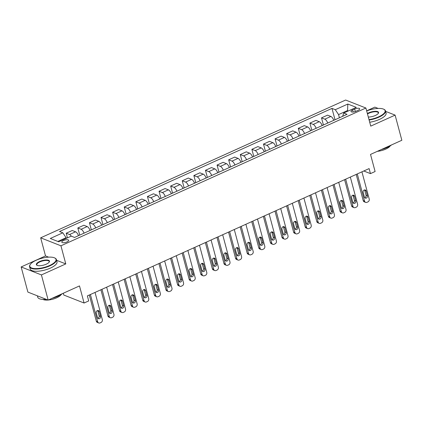 <?xml version="1.0" encoding="UTF-8"?>
<svg xmlns="http://www.w3.org/2000/svg" width="423" height="423" viewBox="0 0 423 423"><rect width="100%" height="100%" fill="white"/><g stroke="black" fill="none" stroke-linecap="round" stroke-linejoin="round"><path stroke-width="0.63" d="M66.993 241.914A3.553 1.237 -15 0 0 68.674 240.301A3.553 1.237 -15 0 0 63.487 240.528A3.553 1.237 -15 0 0 61.806 242.141A3.553 1.237 -15 0 0 66.993 241.914M63.318 293.229L63.804 295.043L84.071 303.021L88.714 300.927L87.365 295.894L369.11 168.592L370.458 173.62L375.101 171.521L370.522 154.421L401.85 140.267L395.108 115.114L385.633 111.381M21.15 266.945L27.892 292.092L48.159 300.076L41.422 274.924L65.787 263.915L60.938 245.805L40.666 237.821L45.52 255.931L21.15 266.945L41.422 274.924M60.938 245.805L365.89 108.013L345.617 100.034L40.666 237.821M378.13 108.425L374.841 107.13L366.646 110.831M354.664 109.012L352.623 109.932A3.442 1.2 -15 0 0 350.995 111.492A3.442 1.2 -15 0 0 356.018 111.27L358.059 110.35A3.442 1.2 -15 0 0 359.687 108.79A3.442 1.2 -15 0 0 354.664 109.012L355.341 111.54M348.288 110.963L347.378 110.604L338.559 114.591L335.291 109.705L331.976 108.399L59.516 231.508L62.826 232.814L66.099 237.7L57.824 241.438M335.291 109.705L347.822 104.042L356.261 107.363L343.73 113.026L342.651 116.314M62.826 232.814L50.295 238.477L58.734 241.797L71.265 236.134L74.58 237.44L347.04 114.332L343.73 113.026M84.071 303.021L79.492 285.922L48.159 300.076M365.89 108.013L370.744 126.123L395.108 115.114M363.791 170.992L370.458 173.62M347.563 111.291L347.822 104.042M339.415 117.779L338.559 114.591M66.284 238.387L66.099 237.7M331.976 108.399L335.021 119.762M333.789 120.317A4.447 1.777 -114.3 0 0 330.855 116.447L327.539 115.141L321.506 117.869L323.415 125.007M71.281 236.14A4.447 1.777 -114.3 0 0 69.531 234.522L66.215 233.216L67.458 237.858M66.215 233.216L72.248 230.493L75.564 231.793A4.447 1.777 -114.3 0 1 78.504 235.669M84.071 233.152A4.447 1.777 -114.3 0 0 81.137 229.277L77.821 227.976L79.736 235.114M77.821 227.976L83.854 225.248L87.17 226.554A4.447 1.777 -114.3 0 1 90.104 230.424M95.677 227.907A4.447 1.777 -114.3 0 0 92.737 224.037L89.422 222.731L91.336 229.869M89.422 222.731L95.461 220.002L98.771 221.308A4.447 1.777 -114.3 0 1 101.71 225.184M107.283 222.667A4.447 1.777 -114.3 0 0 104.344 218.791L101.028 217.485L102.942 224.629M101.028 217.485L107.061 214.762L110.377 216.068A4.447 1.777 -114.3 0 1 113.316 219.939M118.884 217.422A4.447 1.777 -114.3 0 0 115.944 213.552L112.634 212.246L114.543 219.384M112.634 212.246L118.667 209.517L121.983 210.823A4.447 1.777 -114.3 0 1 124.917 214.694M130.49 212.177A4.447 1.777 -114.3 0 0 127.55 208.306L124.235 207L126.149 214.138M124.235 207L130.268 204.272L133.583 205.578A4.447 1.777 -114.3 0 1 136.523 209.454M142.091 206.937A4.447 1.777 -114.3 0 0 139.156 203.061L135.841 201.755L137.755 208.899M135.841 201.755L141.874 199.032L145.189 200.338A4.447 1.777 -114.3 0 1 148.129 204.209M153.697 201.692A4.447 1.777 -114.3 0 0 150.757 197.821L147.442 196.515L149.356 203.653M147.442 196.515L153.48 193.787L156.796 195.093A4.447 1.777 -114.3 0 1 159.73 198.969M165.303 196.452A4.447 1.777 -114.3 0 0 162.363 192.576L159.048 191.27L160.962 198.408M159.048 191.27L165.081 188.547L168.396 189.848A4.447 1.777 -114.3 0 1 171.336 193.723M176.904 191.207A4.447 1.777 -114.3 0 0 173.969 187.331L170.654 186.03L172.563 193.168M170.654 186.03L176.687 183.302L180.002 184.608A4.447 1.777 -114.3 0 1 182.937 188.478M188.51 185.961A4.447 1.777 -114.3 0 0 185.57 182.091L182.255 180.785L184.169 187.923M182.255 180.785L188.288 178.057L191.603 179.363A4.447 1.777 -114.3 0 1 194.543 183.238M200.111 180.721A4.447 1.777 -114.3 0 0 197.176 176.846L193.861 175.54L195.775 182.683M193.861 175.54L199.894 172.817L203.209 174.123A4.447 1.777 -114.3 0 1 206.149 177.993M211.717 175.476A4.447 1.777 -114.3 0 0 208.777 171.606L205.467 170.3L207.376 177.438M205.467 170.3L211.5 167.571L214.815 168.877A4.447 1.777 -114.3 0 1 217.75 172.748M223.323 170.231A4.447 1.777 -114.3 0 0 220.383 166.361L217.068 165.055L218.982 172.193M217.068 165.055L223.101 162.332L226.416 163.632A4.447 1.777 -114.3 0 1 229.356 167.508M234.924 164.991A4.447 1.777 -114.3 0 0 231.989 161.115L228.674 159.815L230.588 166.953M228.674 159.815L234.707 157.086L238.022 158.392A4.447 1.777 -114.3 0 1 240.957 162.263M246.53 159.746A4.447 1.777 -114.3 0 0 243.59 155.876L240.275 154.569L242.189 161.708M240.275 154.569L246.313 151.841L249.623 153.147A4.447 1.777 -114.3 0 1 252.563 157.023M258.13 154.506A4.447 1.777 -114.3 0 0 255.196 150.63L251.881 149.324L253.795 156.462M251.881 149.324L257.914 146.601L261.229 147.907A4.447 1.777 -114.3 0 1 264.169 151.778M269.737 149.261A4.447 1.777 -114.3 0 0 266.797 145.39L263.487 144.084L265.395 151.223M263.487 144.084L269.52 141.356L272.835 142.662A4.447 1.777 -114.3 0 1 275.77 146.532M281.343 144.016A4.447 1.777 -114.3 0 0 278.403 140.145L275.087 138.839L277.002 145.977M275.087 138.839L281.121 136.111L284.436 137.417A4.447 1.777 -114.3 0 1 287.376 141.293M292.943 138.776A4.447 1.777 -114.3 0 0 290.009 134.9L286.694 133.594L288.608 140.737M286.694 133.594L292.727 130.871L296.042 132.177A4.447 1.777 -114.3 0 1 298.976 136.047M304.549 133.531A4.447 1.777 -114.3 0 0 301.61 129.66L298.294 128.354L300.208 135.492M298.294 128.354L304.333 125.626L307.643 126.932A4.447 1.777 -114.3 0 1 310.582 130.807M316.155 128.291A4.447 1.777 -114.3 0 0 313.216 124.415L309.9 123.109L311.814 130.247M309.9 123.109L315.933 120.386L319.249 121.687A4.447 1.777 -114.3 0 1 322.189 125.562M327.756 123.045A4.447 1.777 -114.3 0 0 324.816 119.17L321.506 117.869M65.787 263.915L56.603 260.298M48.597 257.147L45.52 255.931M361.929 171.833L369.221 199.048A2.221 1.882 111.5 0 1 367.904 201.898L366.974 202.316A2.221 1.882 111.5 0 1 365.62 202.374A2.221 1.882 111.5 0 1 364.578 201.147L357.287 173.932M356.198 174.429L363.209 200.608L364.578 201.147M367.418 195.801A1.777 1.507 -68.5 0 1 366.937 197.663A1.777 1.507 -68.5 0 1 365.282 198.128A1.777 1.507 -68.5 0 1 364.446 197.144L363.151 192.317A1.777 1.507 -68.5 0 1 363.627 190.456A1.777 1.507 -68.5 0 1 365.287 189.99A1.777 1.507 -68.5 0 1 366.122 190.974L367.418 195.801L366.048 195.262A1.777 1.507 -68.5 0 1 364.679 197.647M364.52 189.932A1.777 1.507 -68.5 0 1 364.753 190.435L366.048 195.262M365.62 202.374L364.251 201.834A2.221 1.882 -68.5 0 1 363.209 200.608M350.329 177.078L357.62 204.293A2.221 1.882 111.5 0 1 356.298 207.143L355.373 207.561A2.221 1.882 111.5 0 1 354.019 207.619A2.221 1.882 111.5 0 1 352.978 206.387L345.686 179.178M344.592 179.669L351.608 205.848L352.978 206.387M355.812 201.047A1.777 1.507 -68.5 0 1 355.336 202.908A1.777 1.507 -68.5 0 1 353.676 203.373A1.777 1.507 -68.5 0 1 352.84 202.39L351.545 197.562A1.777 1.507 -68.5 0 1 352.026 195.701A1.777 1.507 -68.5 0 1 353.686 195.236A1.777 1.507 -68.5 0 1 354.516 196.219L355.812 201.047L354.442 200.507A1.777 1.507 -68.5 0 1 353.073 202.892M352.914 195.177A1.777 1.507 -68.5 0 1 353.147 195.68L354.442 200.507M354.019 207.619L352.65 207.08A2.221 1.882 -68.5 0 1 351.608 205.848M338.723 182.324L346.014 209.533A2.221 1.882 111.5 0 1 344.697 212.383L343.767 212.806A2.221 1.882 111.5 0 1 342.413 212.859A2.221 1.882 111.5 0 1 341.372 211.632L334.08 184.417M332.986 184.914L340.002 211.093L341.372 211.632M344.206 206.292A1.777 1.507 -68.5 0 1 343.73 208.148A1.777 1.507 -68.5 0 1 342.07 208.613A1.777 1.507 -68.5 0 1 341.239 207.63L339.944 202.802A1.777 1.507 -68.5 0 1 340.42 200.946A1.777 1.507 -68.5 0 1 342.08 200.476A1.777 1.507 -68.5 0 1 342.916 201.459L344.206 206.292L342.836 205.752A1.777 1.507 -68.5 0 1 341.467 208.137M341.313 200.417A1.777 1.507 -68.5 0 1 341.546 200.92L342.836 205.752M342.413 212.859L341.044 212.32A2.221 1.882 -68.5 0 1 340.002 211.093M327.116 187.563L334.408 214.778A2.221 1.882 111.5 0 1 333.091 217.628L332.166 218.046A2.221 1.882 111.5 0 1 330.812 218.104A2.221 1.882 111.5 0 1 329.766 216.872L322.474 189.663M321.385 190.154L328.396 216.333L329.766 216.872M332.605 211.532A1.777 1.507 -68.5 0 1 332.124 213.393A1.777 1.507 -68.5 0 1 330.469 213.858A1.777 1.507 -68.5 0 1 329.633 212.875L328.338 208.047A1.777 1.507 -68.5 0 1 328.819 206.186A1.777 1.507 -68.5 0 1 330.474 205.721A1.777 1.507 -68.5 0 1 331.309 206.704L332.605 211.532L331.235 210.992A1.777 1.507 -68.5 0 1 329.866 213.377M329.707 205.663A1.777 1.507 -68.5 0 1 329.94 206.165L331.235 210.992M330.812 218.104L329.443 217.565A2.221 1.882 -68.5 0 1 328.396 216.333M315.516 192.809L322.807 220.018A2.221 1.882 111.5 0 1 321.491 222.873L320.56 223.291A2.221 1.882 111.5 0 1 319.206 223.344A2.221 1.882 111.5 0 1 318.165 222.117L310.873 194.908M309.779 195.4L316.795 221.578L318.165 222.117M320.999 216.777A1.777 1.507 -68.5 0 1 320.523 218.633A1.777 1.507 -68.5 0 1 318.863 219.103A1.777 1.507 -68.5 0 1 318.027 218.12L316.737 213.287A1.777 1.507 -68.5 0 1 317.213 211.431A1.777 1.507 -68.5 0 1 318.873 210.966A1.777 1.507 -68.5 0 1 319.703 211.949L320.999 216.777L319.629 216.238A1.777 1.507 -68.5 0 1 318.26 218.622M318.107 210.903A1.777 1.507 -68.5 0 1 318.334 211.41L319.629 216.238M319.206 223.344L317.837 222.805A2.221 1.882 -68.5 0 1 316.795 221.578M368.993 119.603A13.557 4.722 -15 0 0 378.685 116.796A13.557 4.722 -15 0 0 383.703 109.213A13.557 4.722 -15 0 0 366.678 110.958M383.703 109.213L384.073 109.393A13.89 4.838 165 0 1 385.496 110.874A13.89 4.838 165 0 1 378.929 117.166A13.89 4.838 165 0 1 369.11 120.026M367.365 113.523A6.779 2.364 165 0 1 368.66 112.851A6.779 2.364 165 0 1 376.047 111.302A6.779 2.364 165 0 1 378.305 113.385A6.779 2.364 165 0 1 375.344 115.479A6.779 2.364 165 0 1 368.306 117.039M378.178 113.56A6.445 2.247 -15 0 0 378.305 112.798A6.445 2.247 -15 0 0 368.904 113.216A6.445 2.247 -15 0 0 367.487 113.972M391.518 144.936A13.89 4.838 165 0 1 387.071 147.548A13.89 4.838 165 0 1 381.197 149.594M390.255 145.835A9.999 3.484 165 0 1 385.776 149.102A9.999 3.484 165 0 1 377.369 151.328M385.496 110.874L386.093 113.084A13.89 4.838 165 0 1 379.521 119.376A13.89 4.838 165 0 1 369.702 122.236M49.597 265.496A13.557 4.722 -15 0 0 54.615 257.908A13.557 4.722 -15 0 0 36.23 260.23A13.557 4.722 -15 0 0 30.303 264.423A13.557 4.722 -15 0 0 34.823 268.589A13.557 4.722 -15 0 0 49.597 265.496M54.615 257.908L54.985 258.088A13.89 4.838 165 0 1 56.407 259.569A13.89 4.838 165 0 1 49.84 265.861A13.89 4.838 165 0 1 29.578 266.76A13.89 4.838 165 0 1 30.07 264.766L30.303 264.423M46.255 264.179A6.779 2.364 165 0 1 37.06 265.337A6.779 2.364 165 0 1 39.572 261.546A6.779 2.364 165 0 1 46.958 259.997A6.779 2.364 165 0 1 49.216 262.08A6.779 2.364 165 0 1 46.255 264.179M49.089 262.255A6.445 2.247 -15 0 0 49.216 261.493A6.445 2.247 -15 0 0 39.815 261.911A6.445 2.247 -15 0 0 36.769 264.83A6.445 2.247 -15 0 0 37.261 265.422M62.424 293.631A13.89 4.838 165 0 1 57.983 296.243A13.89 4.838 165 0 1 52.108 298.294M61.166 294.535A9.999 3.484 165 0 1 56.682 297.803A9.999 3.484 165 0 1 48.28 300.023M56.407 259.569L56.999 261.784A13.89 4.838 165 0 1 50.432 268.071A13.89 4.838 165 0 1 30.17 268.97L29.578 266.76M48.069 300.039A9.999 3.484 165 0 1 42.94 299.415M46.271 299.331A13.89 4.838 165 0 1 37.716 297.142L37.367 295.825M303.91 198.054L311.201 225.263A2.221 1.882 111.5 0 1 309.885 228.113L308.954 228.536A2.221 1.882 111.5 0 1 307.6 228.589A2.221 1.882 111.5 0 1 306.559 227.363L299.267 200.148M298.178 200.645L305.189 226.823L306.559 227.363M309.398 222.017A1.777 1.507 -68.5 0 1 308.917 223.878A1.777 1.507 -68.5 0 1 307.257 224.343A1.777 1.507 -68.5 0 1 306.426 223.36L305.131 218.532A1.777 1.507 -68.5 0 1 305.607 216.676A1.777 1.507 -68.5 0 1 307.267 216.206A1.777 1.507 -68.5 0 1 308.103 217.189L309.398 222.017L308.029 221.478A1.777 1.507 -68.5 0 1 306.659 223.862M306.501 216.148A1.777 1.507 -68.5 0 1 306.733 216.65L308.029 221.478M307.6 228.589L306.231 228.05A2.221 1.882 -68.5 0 1 305.189 226.823M292.309 203.294L299.595 230.509A2.221 1.882 111.5 0 1 298.278 233.359L297.353 233.776A2.221 1.882 111.5 0 1 296 233.834A2.221 1.882 111.5 0 1 294.958 232.602L287.666 205.393M286.572 205.885L293.588 232.063L294.958 232.602M297.792 227.262A1.777 1.507 -68.5 0 1 297.316 229.123A1.777 1.507 -68.5 0 1 295.656 229.589A1.777 1.507 -68.5 0 1 294.82 228.605L293.525 223.778A1.777 1.507 -68.5 0 1 294.006 221.916A1.777 1.507 -68.5 0 1 295.666 221.451A1.777 1.507 -68.5 0 1 296.497 222.435L297.792 227.262L296.423 226.723A1.777 1.507 -68.5 0 1 295.053 229.107M294.894 221.393A1.777 1.507 -68.5 0 1 295.127 221.895L296.423 226.723M296 233.834L294.63 233.295A2.221 1.882 -68.5 0 1 293.588 232.063M280.703 208.539L287.994 235.748A2.221 1.882 111.5 0 1 286.678 238.598L285.747 239.021A2.221 1.882 111.5 0 1 284.393 239.074A2.221 1.882 111.5 0 1 283.352 237.848L276.06 210.633M274.966 211.13L281.982 237.308L283.352 237.848M286.186 232.507A1.777 1.507 -68.5 0 1 285.71 234.363A1.777 1.507 -68.5 0 1 284.05 234.834A1.777 1.507 -68.5 0 1 283.22 233.85L281.924 229.017A1.777 1.507 -68.5 0 1 282.4 227.162A1.777 1.507 -68.5 0 1 284.06 226.696A1.777 1.507 -68.5 0 1 284.896 227.674L286.186 232.507L284.816 231.968A1.777 1.507 -68.5 0 1 283.447 234.353M283.294 226.633A1.777 1.507 -68.5 0 1 283.526 227.135L284.816 231.968M284.393 239.074L283.024 238.535A2.221 1.882 -68.5 0 1 281.982 237.308M269.097 213.779L276.388 240.994A2.221 1.882 111.5 0 1 275.072 243.844L274.146 244.261A2.221 1.882 111.5 0 1 272.793 244.32A2.221 1.882 111.5 0 1 271.746 243.093L264.454 215.878M263.365 216.37L270.376 242.553L271.746 243.093M274.585 237.747A1.777 1.507 -68.5 0 1 274.104 239.608A1.777 1.507 -68.5 0 1 272.449 240.074A1.777 1.507 -68.5 0 1 271.614 239.09L270.318 234.263A1.777 1.507 -68.5 0 1 270.799 232.401A1.777 1.507 -68.5 0 1 272.454 231.936A1.777 1.507 -68.5 0 1 273.29 232.92L274.585 237.747L273.216 237.208A1.777 1.507 -68.5 0 1 271.846 239.592M271.688 231.878A1.777 1.507 -68.5 0 1 271.92 232.38L273.216 237.208M272.793 244.32L271.423 243.78A2.221 1.882 -68.5 0 1 270.376 242.553M257.496 219.024L264.787 246.239A2.221 1.882 111.5 0 1 263.466 249.089L262.54 249.507A2.221 1.882 111.5 0 1 261.187 249.565A2.221 1.882 111.5 0 1 260.145 248.333L252.854 221.123M251.759 221.615L258.776 247.793L260.145 248.333M262.979 242.992A1.777 1.507 -68.5 0 1 262.503 244.848A1.777 1.507 -68.5 0 1 260.843 245.319A1.777 1.507 -68.5 0 1 260.008 244.335L258.717 239.508A1.777 1.507 -68.5 0 1 259.193 237.647A1.777 1.507 -68.5 0 1 260.854 237.181A1.777 1.507 -68.5 0 1 261.684 238.165L262.979 242.992L261.61 242.453A1.777 1.507 -68.5 0 1 260.24 244.838M260.082 237.123A1.777 1.507 -68.5 0 1 260.314 237.626L261.61 242.453M261.187 249.565L259.817 249.025A2.221 1.882 -68.5 0 1 258.776 247.793M245.89 224.269L253.181 251.479A2.221 1.882 111.5 0 1 251.865 254.329L250.934 254.752A2.221 1.882 111.5 0 1 249.581 254.805A2.221 1.882 111.5 0 1 248.539 253.578L241.247 226.363M240.158 226.86L247.169 253.039L248.539 253.578M251.378 248.238A1.777 1.507 -68.5 0 1 250.897 250.093A1.777 1.507 -68.5 0 1 249.237 250.559A1.777 1.507 -68.5 0 1 248.407 249.575L247.111 244.748A1.777 1.507 -68.5 0 1 247.587 242.892A1.777 1.507 -68.5 0 1 249.247 242.421A1.777 1.507 -68.5 0 1 250.083 243.405L251.378 248.238L250.004 247.698A1.777 1.507 -68.5 0 1 248.639 250.083M248.481 242.363A1.777 1.507 -68.5 0 1 248.713 242.865L250.004 247.698M249.581 254.805L248.211 254.265A2.221 1.882 -68.5 0 1 247.169 253.039M234.284 229.509L241.575 256.724A2.221 1.882 111.5 0 1 240.259 259.574L239.333 259.992A2.221 1.882 111.5 0 1 237.98 260.05A2.221 1.882 111.5 0 1 236.938 258.818L229.647 231.608M228.552 232.1L235.569 258.279L236.938 258.818M239.772 253.477A1.777 1.507 -68.5 0 1 239.296 255.339A1.777 1.507 -68.5 0 1 237.636 255.804A1.777 1.507 -68.5 0 1 236.801 254.82L235.505 249.993A1.777 1.507 -68.5 0 1 235.986 248.132A1.777 1.507 -68.5 0 1 237.641 247.667A1.777 1.507 -68.5 0 1 238.477 248.65L239.772 253.477L238.403 252.938A1.777 1.507 -68.5 0 1 237.033 255.323M236.875 247.608A1.777 1.507 -68.5 0 1 237.107 248.111L238.403 252.938M237.98 260.05L236.61 259.511A2.221 1.882 -68.5 0 1 235.569 258.279M222.683 234.754L229.975 261.964A2.221 1.882 111.5 0 1 228.658 264.819L227.727 265.237A2.221 1.882 111.5 0 1 226.374 265.29A2.221 1.882 111.5 0 1 225.332 264.063L218.041 236.854M216.946 237.345L223.963 263.524L225.332 264.063M228.166 258.723A1.777 1.507 -68.5 0 1 227.69 260.579A1.777 1.507 -68.5 0 1 226.03 261.049A1.777 1.507 -68.5 0 1 225.195 260.066L223.904 255.233A1.777 1.507 -68.5 0 1 224.38 253.377A1.777 1.507 -68.5 0 1 226.041 252.912A1.777 1.507 -68.5 0 1 226.876 253.895L228.166 258.723L226.797 258.183A1.777 1.507 -68.5 0 1 225.427 260.568M225.274 252.848A1.777 1.507 -68.5 0 1 225.507 253.356L226.797 258.183M226.374 265.29L225.004 264.75A2.221 1.882 -68.5 0 1 223.963 263.524M211.077 240L218.368 267.209A2.221 1.882 111.5 0 1 217.052 270.059L216.121 270.482A2.221 1.882 111.5 0 1 214.773 270.535A2.221 1.882 111.5 0 1 213.726 269.308L206.435 242.093M205.345 242.591L212.357 268.769L213.726 269.308M216.565 263.963A1.777 1.507 -68.5 0 1 216.084 265.824A1.777 1.507 -68.5 0 1 214.429 266.289A1.777 1.507 -68.5 0 1 213.594 265.306L212.298 260.478A1.777 1.507 -68.5 0 1 212.78 258.617A1.777 1.507 -68.5 0 1 214.435 258.152A1.777 1.507 -68.5 0 1 215.27 259.135L216.565 263.963L215.196 263.423A1.777 1.507 -68.5 0 1 213.827 265.808M213.668 258.093A1.777 1.507 -68.5 0 1 213.901 258.596L215.196 263.423M214.773 270.535L213.398 269.996A2.221 1.882 -68.5 0 1 212.357 268.769M199.476 245.24L206.768 272.454A2.221 1.882 111.5 0 1 205.446 275.304L204.521 275.722A2.221 1.882 111.5 0 1 203.167 275.78A2.221 1.882 111.5 0 1 202.125 274.548L194.834 247.339M193.739 247.83L200.756 274.009L202.125 274.548M204.959 269.208A1.777 1.507 -68.5 0 1 204.483 271.069A1.777 1.507 -68.5 0 1 202.823 271.534A1.777 1.507 -68.5 0 1 201.988 270.551L200.698 265.723A1.777 1.507 -68.5 0 1 201.174 263.862A1.777 1.507 -68.5 0 1 202.834 263.397A1.777 1.507 -68.5 0 1 203.664 264.38L204.959 269.208L203.59 268.668A1.777 1.507 -68.5 0 1 202.22 271.053M202.062 263.339A1.777 1.507 -68.5 0 1 202.294 263.841L203.59 268.668M203.167 275.78L201.797 275.241A2.221 1.882 -68.5 0 1 200.756 274.009M187.87 250.485L195.162 277.694A2.221 1.882 111.5 0 1 193.845 280.544L192.914 280.967A2.221 1.882 111.5 0 1 191.561 281.02A2.221 1.882 111.5 0 1 190.519 279.793L183.228 252.579M182.133 253.076L189.15 279.254L190.519 279.793M193.353 274.453A1.777 1.507 -68.5 0 1 192.877 276.309A1.777 1.507 -68.5 0 1 191.217 276.774A1.777 1.507 -68.5 0 1 190.387 275.796L189.092 270.963A1.777 1.507 -68.5 0 1 189.567 269.107A1.777 1.507 -68.5 0 1 191.228 268.637A1.777 1.507 -68.5 0 1 192.063 269.62L193.353 274.453L191.984 273.914A1.777 1.507 -68.5 0 1 190.62 276.298M190.461 268.579A1.777 1.507 -68.5 0 1 190.694 269.081L191.984 273.914M191.561 281.02L190.191 280.481A2.221 1.882 -68.5 0 1 189.15 279.254M176.264 255.725L183.556 282.939A2.221 1.882 111.5 0 1 182.239 285.789L181.314 286.207A2.221 1.882 111.5 0 1 179.96 286.265A2.221 1.882 111.5 0 1 178.918 285.039L171.627 257.824M170.532 258.316L177.549 284.494L178.918 285.039M181.753 279.693A1.777 1.507 -68.5 0 1 181.271 281.554A1.777 1.507 -68.5 0 1 179.616 282.019A1.777 1.507 -68.5 0 1 178.781 281.036L177.486 276.208A1.777 1.507 -68.5 0 1 177.967 274.347A1.777 1.507 -68.5 0 1 179.622 273.882A1.777 1.507 -68.5 0 1 180.457 274.865L181.753 279.693L180.383 279.154A1.777 1.507 -68.5 0 1 179.014 281.538M178.855 273.824A1.777 1.507 -68.5 0 1 179.088 274.326L180.383 279.154M179.96 286.265L178.591 285.726A2.221 1.882 -68.5 0 1 177.549 284.494M164.663 260.97L171.955 288.179A2.221 1.882 111.5 0 1 170.638 291.035L169.708 291.452A2.221 1.882 111.5 0 1 168.354 291.51A2.221 1.882 111.5 0 1 167.312 290.278L160.021 263.069M158.926 263.561L165.943 289.739L167.312 290.278M170.146 284.938A1.777 1.507 -68.5 0 1 169.671 286.794A1.777 1.507 -68.5 0 1 168.01 287.265A1.777 1.507 -68.5 0 1 167.175 286.281L165.885 281.448A1.777 1.507 -68.5 0 1 166.361 279.592A1.777 1.507 -68.5 0 1 168.021 279.127A1.777 1.507 -68.5 0 1 168.856 280.111L170.146 284.938L168.777 284.399A1.777 1.507 -68.5 0 1 167.408 286.783M167.254 279.069A1.777 1.507 -68.5 0 1 167.482 279.571L168.777 284.399M168.354 291.51L166.985 290.971A2.221 1.882 -68.5 0 1 165.943 289.739M153.057 266.215L160.349 293.425A2.221 1.882 111.5 0 1 159.032 296.274L158.102 296.697A2.221 1.882 111.5 0 1 156.748 296.75A2.221 1.882 111.5 0 1 155.706 295.524L148.415 268.309M147.326 268.806L154.337 294.984L155.706 295.524M158.546 290.183A1.777 1.507 -68.5 0 1 158.065 292.039A1.777 1.507 -68.5 0 1 156.41 292.505A1.777 1.507 -68.5 0 1 155.574 291.521L154.279 286.694A1.777 1.507 -68.5 0 1 154.755 284.838A1.777 1.507 -68.5 0 1 156.415 284.367A1.777 1.507 -68.5 0 1 157.25 285.351L158.546 290.183L157.176 289.644A1.777 1.507 -68.5 0 1 155.807 292.023M155.648 284.309A1.777 1.507 -68.5 0 1 155.881 284.811L157.176 289.644M156.748 296.75L155.378 296.211A2.221 1.882 -68.5 0 1 154.337 294.984M141.456 271.455L148.748 298.67A2.221 1.882 111.5 0 1 147.426 301.52L146.501 301.937A2.221 1.882 111.5 0 1 145.147 301.996A2.221 1.882 111.5 0 1 144.106 300.764L136.814 273.554M135.72 274.046L142.736 300.224L144.106 300.764M146.94 295.423A1.777 1.507 -68.5 0 1 146.464 297.284A1.777 1.507 -68.5 0 1 144.803 297.75A1.777 1.507 -68.5 0 1 143.968 296.766L142.673 291.939A1.777 1.507 -68.5 0 1 143.154 290.078A1.777 1.507 -68.5 0 1 144.814 289.612A1.777 1.507 -68.5 0 1 145.644 290.596L146.94 295.423L145.57 294.884A1.777 1.507 -68.5 0 1 144.201 297.269M144.042 289.554A1.777 1.507 -68.5 0 1 144.275 290.056L145.57 294.884M145.147 301.996L143.778 301.456A2.221 1.882 -68.5 0 1 142.736 300.224M129.85 276.7L137.142 303.91A2.221 1.882 111.5 0 1 135.825 306.765L134.895 307.183A2.221 1.882 111.5 0 1 133.541 307.235A2.221 1.882 111.5 0 1 132.499 306.009L125.208 278.794M124.113 279.291L131.13 305.469L132.499 306.009M135.334 300.668A1.777 1.507 -68.5 0 1 134.858 302.524A1.777 1.507 -68.5 0 1 133.197 302.995A1.777 1.507 -68.5 0 1 132.367 302.011L131.072 297.179A1.777 1.507 -68.5 0 1 131.548 295.323A1.777 1.507 -68.5 0 1 133.208 294.857A1.777 1.507 -68.5 0 1 134.043 295.836L135.334 300.668L133.964 300.129A1.777 1.507 -68.5 0 1 132.595 302.514M132.441 294.794A1.777 1.507 -68.5 0 1 132.674 295.296L133.964 300.129M133.541 307.235L132.172 306.696A2.221 1.882 -68.5 0 1 131.13 305.469M118.244 281.94L125.536 309.155A2.221 1.882 111.5 0 1 124.219 312.005L123.294 312.423A2.221 1.882 111.5 0 1 121.94 312.481A2.221 1.882 111.5 0 1 120.893 311.254L113.602 284.039M112.513 284.531L119.524 310.715L120.893 311.254M123.733 305.908A1.777 1.507 -68.5 0 1 123.252 307.77A1.777 1.507 -68.5 0 1 121.597 308.235A1.777 1.507 -68.5 0 1 120.761 307.251L119.466 302.424A1.777 1.507 -68.5 0 1 119.947 300.563A1.777 1.507 -68.5 0 1 121.602 300.097A1.777 1.507 -68.5 0 1 122.437 301.081L123.733 305.908L122.363 305.369A1.777 1.507 -68.5 0 1 120.994 307.754M120.835 300.039A1.777 1.507 -68.5 0 1 121.068 300.542L122.363 305.369M121.94 312.481L120.571 311.941A2.221 1.882 -68.5 0 1 119.524 310.715M106.644 287.185L113.935 314.4A2.221 1.882 111.5 0 1 112.618 317.25L111.688 317.668A2.221 1.882 111.5 0 1 110.334 317.726A2.221 1.882 111.5 0 1 109.293 316.494L102.001 289.284M100.907 289.776L107.923 315.955L109.293 316.494M112.127 311.154A1.777 1.507 -68.5 0 1 111.651 313.015A1.777 1.507 -68.5 0 1 109.991 313.48A1.777 1.507 -68.5 0 1 109.155 312.497L107.865 307.669A1.777 1.507 -68.5 0 1 108.341 305.808A1.777 1.507 -68.5 0 1 110.001 305.343A1.777 1.507 -68.5 0 1 110.831 306.326L112.127 311.154L110.757 310.614A1.777 1.507 -68.5 0 1 109.388 312.999M109.234 305.284A1.777 1.507 -68.5 0 1 109.462 305.787L110.757 310.614M110.334 317.726L108.965 317.187A2.221 1.882 -68.5 0 1 107.923 315.955M95.038 292.43L102.329 319.64A2.221 1.882 111.5 0 1 101.012 322.49L100.082 322.913A2.221 1.882 111.5 0 1 98.728 322.966A2.221 1.882 111.5 0 1 97.687 321.739L90.395 294.524M89.306 295.021L96.317 321.2L97.687 321.739M100.526 316.399A1.777 1.507 -68.5 0 1 100.045 318.255A1.777 1.507 -68.5 0 1 98.385 318.72A1.777 1.507 -68.5 0 1 97.554 317.736L96.259 312.909A1.777 1.507 -68.5 0 1 96.735 311.053A1.777 1.507 -68.5 0 1 98.395 310.582A1.777 1.507 -68.5 0 1 99.231 311.566L100.526 316.399L99.156 315.859A1.777 1.507 -68.5 0 1 97.787 318.244M97.628 310.524A1.777 1.507 -68.5 0 1 97.861 311.027L99.156 315.859M98.728 322.966L97.359 322.426A2.221 1.882 -68.5 0 1 96.317 321.2M324.816 119.17L330.855 116.447M313.216 124.415L319.249 121.687M301.61 129.66L307.643 126.932M290.009 134.9L296.042 132.177M278.403 140.145L284.436 137.417M266.797 145.39L272.835 142.662M255.196 150.63L261.229 147.907M243.59 155.876L249.623 153.147M231.989 161.115L238.022 158.392M220.383 166.361L226.416 163.632M208.777 171.606L214.815 168.877M197.176 176.846L203.209 174.123M185.57 182.091L191.603 179.363M173.969 187.331L180.002 184.608M162.363 192.576L168.396 189.848M150.757 197.821L156.796 195.093M139.156 203.061L145.189 200.338M127.55 208.306L133.583 205.578M115.944 213.552L121.983 210.823M104.344 218.791L110.377 216.068M92.737 224.037L98.771 221.308M81.137 229.277L87.17 226.554M69.531 234.522L75.564 231.793M353.184 112.032L352.623 109.932M366.122 190.974L364.753 190.435M354.516 196.219L353.147 195.68M342.916 201.459L341.546 200.92M331.309 206.704L329.94 206.165M319.703 211.949L318.334 211.41M308.103 217.189L306.733 216.65M296.497 222.435L295.127 221.895M284.896 227.674L283.526 227.135M273.29 232.92L271.92 232.38M261.684 238.165L260.314 237.626M250.083 243.405L248.713 242.865M238.477 248.65L237.107 248.111M226.876 253.895L225.507 253.356M215.27 259.135L213.901 258.596M203.664 264.38L202.294 263.841M192.063 269.62L190.694 269.081M180.457 274.865L179.088 274.326M168.856 280.111L167.482 279.571M157.25 285.351L155.881 284.811M145.644 290.596L144.275 290.056M134.043 295.836L132.674 295.296M122.437 301.081L121.068 300.542M110.831 306.326L109.462 305.787M99.231 311.566L97.861 311.027"/></g></svg>
